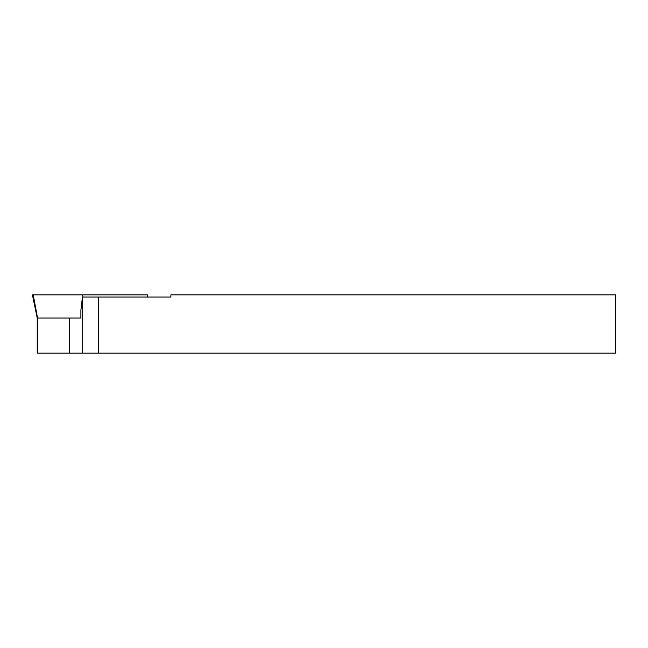 <?xml version="1.0" encoding="UTF-8"?>
<svg xmlns="http://www.w3.org/2000/svg" width="648" height="648" viewBox="0 0 648 648"><rect width="100%" height="100%" fill="white"/><g stroke="black" fill="none" stroke-linecap="round" stroke-linejoin="round"><path stroke-width="0.97" d="M80.895 318.022L70.178 318.022L80.895 318.022L80.895 310.141L82.458 297.027L170.91 297.027L170.91 294.84L615.6 294.84L615.6 353.16L37.244 353.16L37.244 318.022M37.576 318.022L37.576 353.16M82.693 297.027L82.693 353.16M98.31 297.027L98.31 353.16M70.178 318.022L37.236 318.022L32.4 294.84L33.218 294.84L37.56 318.022M82.831 297.027L82.693 294.84L33.218 294.84M147.128 297.027L147.582 294.84L82.693 294.84M69.287 318.022L69.287 353.16"/></g></svg>
